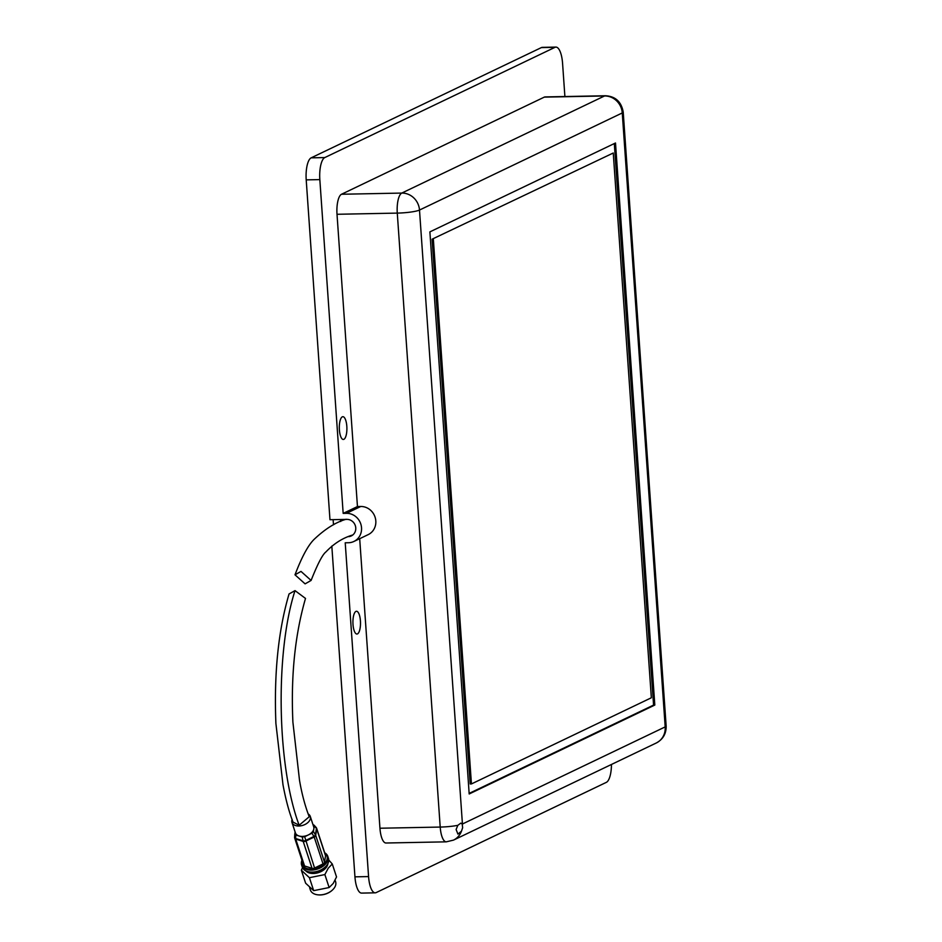 <?xml version="1.0" encoding="UTF-8"?>
<svg xmlns="http://www.w3.org/2000/svg" width="942" height="942" viewBox="0 0 942 942"><rect width="100%" height="100%" fill="white"/><g stroke="black" fill="none" stroke-linecap="round" stroke-linejoin="round"><path stroke-width="1.41" d="M456.116 829.502L457.847 825.322L460.826 823.12L462.228 824.097L462.64 827.735L461.462 831.174L457.942 834.117L456.116 829.502M605.412 95.754C615.397 96.296 621.331 101.724 623.215 112.039L666.147 725.999C666.324 733.7 663.015 739.364 656.244 743.014A17.509 16.332 -115.6 0 0 665.193 726.894L462.428 824.003L419.496 210.054L622.262 112.946A17.509 16.332 -115.6 0 0 604.54 95.966A17.509 5.829 -91.1 0 1 605.412 95.754L545.147 96.92A17.509 5.829 88.9 0 0 544.276 97.132L341.51 194.252A17.509 5.829 88.9 0 0 337.012 214.281L357.454 506.549L343.171 513.39L319.833 179.604L306.209 179.875L329.971 519.713L346.892 519.383A8.761 8.16 64.4 0 1 355.758 527.873A8.761 8.16 64.4 0 1 351.284 535.927A8.761 8.16 64.4 0 1 348.622 536.646M611.452 764.468A19.264 6.417 -91.1 0 1 606.354 782.355L376.176 892.592A19.264 6.417 -91.1 0 1 375.222 892.828A19.264 6.417 -91.1 0 1 368.569 876.578L345.219 542.792L348.528 542.733A14.884 13.883 -115.6 0 0 353.933 541.45A14.884 13.883 -115.6 0 0 361.528 527.755A14.884 13.883 -115.6 0 0 346.468 513.331L343.171 513.39M357.454 506.549L360.751 506.49A14.884 13.883 64.4 0 1 375.811 520.914A14.884 13.883 64.4 0 1 368.204 534.62L353.933 541.45M360.421 620.86A11.386 3.792 88.9 0 0 356.488 611.264A11.386 3.792 88.9 0 0 353.003 624.416A11.386 3.792 88.9 0 0 356.936 634.025A11.386 3.792 88.9 0 0 360.421 620.86M346.821 426.302A11.386 3.792 88.9 0 0 342.888 416.694A11.386 3.792 88.9 0 0 339.391 429.858A11.386 3.792 88.9 0 0 343.324 439.455A11.386 3.792 88.9 0 0 346.821 426.302M359.691 538.694L379.944 828.23A17.509 5.829 88.9 0 0 385.996 843.008L446.261 841.842L453.479 840.123A17.509 16.332 -115.6 0 0 461.462 831.174M615.503 142.984L429.882 231.885L469.187 793.965L654.808 705.063L615.503 142.984M331.82 546.089L354.946 876.837L368.569 876.578M319.833 179.604A19.264 6.417 -91.1 0 1 324.778 157.573L554.968 47.336A19.264 6.417 -91.1 0 1 555.921 47.1A19.264 6.417 -91.1 0 1 562.574 63.349L564.894 96.543M654.808 705.063L653.571 705.087L614.302 143.561M469.14 793.411L653.571 705.087M306.209 179.875A19.264 6.417 -91.1 0 1 311.154 157.844L541.344 47.606A19.264 6.417 -91.1 0 1 542.298 47.359L555.921 47.1M375.222 892.828L361.598 893.098A19.264 6.417 -91.1 0 1 354.946 876.837M432.095 239.197L470.199 783.968L471.436 783.944L651.346 697.775L613.254 153.004L432.095 239.197L613.254 153.004M433.344 239.174L471.436 783.944M340.698 521.479L340.557 519.501M333.127 519.654L333.492 524.812M299.156 825.251L309.223 816.761C305.067 805.975 301.829 793.812 299.509 780.27L292.903 722.196C290.772 676.073 294.976 634.826 305.502 598.429L295.023 590.622L289.053 593.955C278.29 630.457 273.898 673.624 275.9 723.468L282.977 784.698C285.791 799.793 289.147 812.251 293.021 822.083L299.156 825.251C276.677 765.304 275.182 651.864 295.023 590.622M305.102 583.863L294.999 574.82L301.004 571.405L311.095 580.437L305.102 583.863M311.095 580.437C317.607 563.999 322.541 554.508 325.897 551.953C333.857 543.593 342.758 537.953 352.602 535.021L352.861 534.915M294.811 833.87L294.611 837.155A2.626 1.46 3.5 0 0 294.599 837.25A2.626 1.46 3.5 0 0 295.6 838.498L303.065 840.829L302.241 836.991L304.678 836.72L314.569 868.018A2.626 1.684 161.8 0 1 312.932 868.418A2.626 1.684 161.8 0 1 312.038 868.3L304.56 865.981A2.626 1.684 161.8 0 1 303.571 865.121L294.728 838.239A2.626 1.684 161.8 0 1 294.681 837.697M308.34 814.041A9.632 6.17 161.8 0 1 310.271 816.408A9.632 6.17 161.8 0 1 298.897 826.004A9.632 6.17 161.8 0 1 291.973 822.437A9.632 6.17 161.8 0 1 292.138 819.34M310.271 816.408L313.698 826.829A9.632 6.17 161.8 0 1 313.851 828.795A9.632 6.17 161.8 0 1 308.328 834.942A9.632 6.17 161.8 0 1 302.323 836.414A9.632 6.17 161.8 0 1 299.026 835.99A9.632 6.17 161.8 0 1 295.399 832.846L291.973 822.437M304.678 836.72L311.967 833.175L314.192 837.026L305.714 841.135A2.626 1.684 161.8 0 1 304.078 841.536A2.626 1.684 161.8 0 1 303.183 841.418A2.626 1.507 107.3 0 1 303.065 840.829A2.626 0.989 -12.2 0 0 303.913 840.853A2.626 0.989 -12.2 0 0 305.502 840.547L313.98 836.437A2.626 1.119 -31.6 0 0 315.429 834.824L316.43 828.383L314.275 826.028L313.415 831.562L315.429 834.824A2.626 1.919 8.8 0 1 315.7 835.342L324.543 862.224A2.626 1.684 161.8 0 1 323.035 863.908L314.569 868.018M314.275 826.028L313.286 824.686L314.275 826.028M311.967 833.175L313.415 831.562M302.241 836.991L295.812 834.989L295.6 838.498A2.626 1.507 107.3 0 0 295.717 839.087L304.56 865.981M312.038 868.3L303.183 841.418L295.717 839.087A2.626 1.684 161.8 0 1 294.728 838.239A2.626 2.626 0 0 1 294.599 837.25L295.093 831.916M294.822 833.646L295.812 834.989M316.371 827.912A2.626 1.684 161.8 0 1 316.665 828.371L325.508 855.254A2.626 1.684 161.8 0 1 325.543 855.795L324.543 862.224M325.543 855.795L316.7 828.901A2.626 1.919 8.8 0 0 316.43 828.383A2.626 1.731 -42.3 0 0 316.112 827.417L314.016 825.121M305.785 870.832A12.093 7.736 -18.2 0 0 316.088 873.21A12.093 7.736 -18.2 0 0 326.497 867.123A12.093 7.736 -18.2 0 0 327.91 863.555M302.535 867.664L301.369 870.231L309.412 877.697L324.872 874.565L328.228 868.218L332.267 863.967L328.758 860.022M308.776 871.845A11.033 7.065 -18.2 0 0 325.602 866.958A11.033 7.065 -18.2 0 0 326.109 866.134M301.97 860.258A13.789 8.831 -18.2 0 0 301.605 865.003L302.276 867.017A13.789 8.831 -18.2 0 0 308.917 871.868A13.789 8.831 -18.2 0 0 326.003 866.251A13.789 8.831 -18.2 0 0 327.121 864.874A13.789 8.831 -18.2 0 0 328.464 858.386L327.804 856.384A13.789 8.831 -18.2 0 0 324.696 852.781M301.605 865.003A13.789 8.831 -18.2 0 0 312.768 870.043A13.789 8.831 -18.2 0 0 326.462 862.86A13.789 8.831 -18.2 0 0 327.804 856.384M302.111 860.682A13.106 8.384 -18.2 0 0 310.106 869.113A13.106 8.384 -18.2 0 0 325.708 862.248A13.106 8.384 -18.2 0 0 324.837 853.193M309.635 887.741L310.377 890.002A13.27 8.502 -18.2 0 0 318.231 894.865A13.27 8.502 -18.2 0 0 332.173 890.272A13.27 8.502 -18.2 0 0 334.304 887.929A13.27 8.502 -18.2 0 0 335.599 881.7L335.105 880.217M318.443 894.876A12.587 8.054 -18.2 0 0 318.643 894.9A12.587 8.054 -18.2 0 0 331.855 890.555A12.587 8.054 -18.2 0 0 332.008 890.414M332.267 863.967L336.529 876.931L333.233 883.443L329.135 887.529L313.686 890.661L305.632 883.196L301.369 870.231M313.686 890.661L309.412 877.697M329.135 887.529L324.872 874.565M360.751 506.49L346.468 513.331M457.847 825.322A17.509 2.473 176 0 1 440.208 827.064A17.509 5.829 88.9 0 0 446.261 841.842M462.228 824.097A17.509 2.473 176 0 0 462.428 824.003A17.509 16.332 64.4 0 1 462.463 824.65M544.276 97.132L604.54 95.966L401.775 193.075A17.509 16.332 -115.6 0 1 419.496 210.054A17.509 2.473 176 0 1 397.277 213.104L440.208 827.064L379.944 828.23M623.215 112.039A17.509 2.473 176 0 1 622.262 112.946L665.193 726.894A17.509 2.473 176 0 0 666.147 725.999M341.51 194.252L401.775 193.075A17.509 5.829 88.9 0 0 397.277 213.104L337.012 214.281M324.778 157.573L311.154 157.844M541.344 47.606L554.968 47.336M316.112 827.417A2.626 2.626 0 0 1 316.665 828.371A2.626 1.684 161.8 0 1 316.7 828.901L315.7 835.342A2.626 1.684 161.8 0 1 315.641 835.578A2.626 1.684 161.8 0 1 314.192 837.026L323.035 863.908M656.244 743.014L453.479 840.123M294.999 574.82C302.017 556.345 308.635 544.288 314.863 538.671C325.579 528.639 336 522.162 346.103 519.266M308.917 871.868C315.523 872.763 321.222 870.891 326.003 866.251"/></g></svg>
